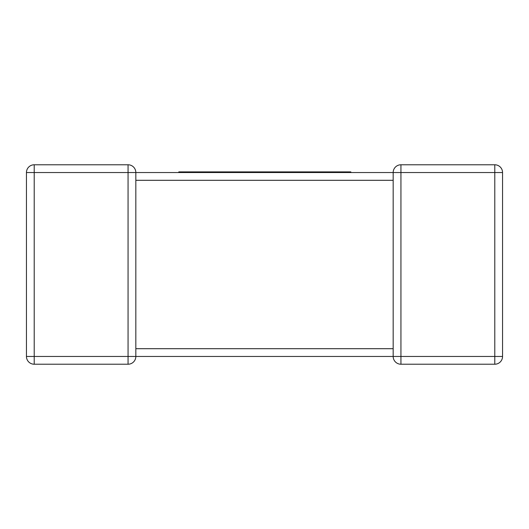 <?xml version="1.0" encoding="UTF-8"?>
<svg xmlns="http://www.w3.org/2000/svg" width="529" height="529" viewBox="0 0 529 529"><rect width="100%" height="100%" fill="white"/><g stroke="black" fill="none" stroke-linecap="round" stroke-linejoin="round"><path stroke-width="0.79" d="M178.802 172.54L188.384 172.54L188.384 171.892L178.802 171.892L178.802 172.54L135.827 172.54L135.827 179.695M135.827 349.305L135.827 356.46A7.763 7.763 0 0 1 128.064 364.223L34.213 364.223A7.763 7.763 0 0 1 26.45 356.46L26.45 172.54A7.763 7.763 0 0 1 34.213 164.777L128.064 164.777L34.213 164.777A7.763 7.763 0 0 0 26.45 172.54L34.213 172.54L34.213 356.46L128.064 356.46L128.064 172.54L34.213 172.54L34.213 164.777M502.55 356.46L494.787 356.46L494.787 172.54L400.936 172.54L400.936 356.46L494.787 356.46L494.787 364.223A7.763 7.763 0 0 0 502.55 356.46A7.763 7.763 0 0 1 494.787 364.223A7.763 7.763 0 0 0 502.55 356.46L502.55 172.54L502.55 356.46A7.763 7.763 0 0 1 494.787 364.223L400.936 364.223A7.763 7.763 0 0 1 393.173 356.46L135.827 356.46A7.763 7.763 0 0 1 128.064 364.223A7.763 7.763 0 0 0 135.827 356.46L128.064 356.46L128.064 364.223A7.763 7.763 0 0 0 135.827 356.46M393.173 349.305L393.173 348.697L135.827 348.697L135.827 180.303L393.173 180.303L393.173 179.695M393.173 349.953L393.173 172.54L287.062 172.54L287.062 171.892L312.52 171.892L312.52 172.54M128.064 164.777L128.064 172.54L135.827 172.54A7.763 7.763 0 0 0 128.064 164.777A7.763 7.763 0 0 1 135.827 172.54A7.763 7.763 0 0 0 128.064 164.777A7.763 7.763 0 0 1 135.827 172.54L393.173 172.54A7.763 7.763 0 0 1 400.936 164.777L494.787 164.777L400.936 164.777A7.763 7.763 0 0 0 393.173 172.54L400.936 172.54L400.936 164.777A7.763 7.763 0 0 0 393.173 172.54A7.763 7.763 0 0 1 400.936 164.777M502.55 172.54A7.763 7.763 0 0 0 494.787 164.777A7.763 7.763 0 0 1 502.55 172.54L494.787 172.54L494.787 164.777M312.52 171.892L322.333 171.892L322.333 172.54M322.333 171.892L331.928 171.892L331.928 172.54M331.928 171.892L339.744 171.892L339.744 172.54M339.744 171.892L348.968 171.892L348.968 172.54M348.968 171.892L350.839 171.892L350.839 172.54M314.338 171.892L314.338 172.54M315.324 171.892L315.324 172.54M317.102 171.892L317.102 172.54M188.384 171.892L214.979 171.892L214.979 172.54L287.062 172.54M214.979 171.892L251.275 171.892L251.275 172.54M251.275 171.892L258.205 171.892L258.205 172.54M258.205 171.892L267.191 171.892L267.191 172.54M267.191 171.892L274.445 171.892L274.445 172.54M274.445 171.892L283.008 171.892L283.008 172.54M283.008 171.892L287.062 171.892M188.384 172.54L214.979 172.54M193.627 171.892L193.627 172.54M200.967 171.892L200.967 172.54M211.223 171.892L211.223 172.54M393.173 356.46A7.763 7.763 0 0 0 400.936 364.223L400.936 356.46L393.173 356.46L393.173 348.697M26.45 356.46A7.763 7.763 0 0 0 34.213 364.223L34.213 356.46L26.45 356.46M319.906 171.892L319.906 172.54"/></g></svg>
